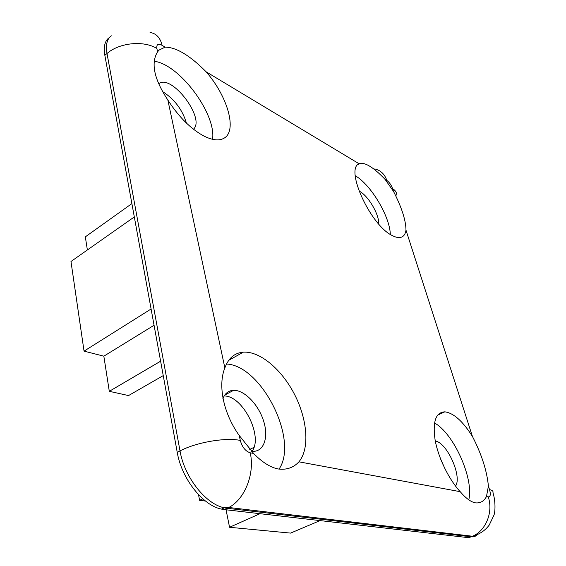 <?xml version="1.0" encoding="UTF-8"?>
<svg xmlns="http://www.w3.org/2000/svg" width="566" height="566" viewBox="0 0 566 566"><rect width="100%" height="100%" fill="white"/><g stroke="black" fill="none" stroke-linecap="round" stroke-linejoin="round"><path stroke-width="0.85" d="M253.589 453.43C261.959 462.061 270.032 467.226 277.807 468.91L278.111 468.966C286.58 470.084 293.513 467.707 298.919 461.821C309.857 448.739 307.487 419.731 294.709 394.743C281.988 369.711 260.162 351.054 243.338 352.158C234.635 352.859 228.473 358.115 224.865 367.921C217.726 385.347 223.308 413.222 239.255 435.516L253.589 453.43L250.207 452.8C245.488 451.286 242.184 447.161 240.302 440.44L239.255 435.516M279.038 469.108C299.131 439.966 261.421 365.367 226.485 364.03M167.847 100.033C178.58 116.667 190.445 128.588 203.435 135.79C212.172 140.262 219.028 141.076 223.995 138.224C237.536 130.93 227.702 96.39 206.13 71.804C189.928 55.44 176.259 47.219 165.123 47.148L159.039 50.091L157.581 51.803C150.669 63.067 154.094 79.141 167.847 100.033L224.865 367.921M212.54 139.321C216.509 114.346 179.875 64.531 154.235 61.248M359.077 163.758C344.708 168.901 370.744 225.728 392.387 235.605C395.705 237.331 398.499 237.925 400.77 237.373C403.65 236.602 405.383 234.19 405.985 230.15C405.886 220.393 401.719 207.453 393.483 191.336L385.099 179.401C373.85 167.649 365.41 162.322 359.771 163.425L359.077 163.758L206.13 71.804M390.321 234.395C389.882 216.46 370.907 184.65 355.285 175.764M460.193 491.677C465.684 498.094 470.643 501.809 475.079 502.806L475.171 502.82C480.159 503.436 483.93 501.342 486.477 496.545L488.401 486.053C486.937 470.799 481.602 454.243 472.405 436.379C462.769 421.168 453.571 412.989 444.819 411.836C435.7 412.303 432.474 421.755 435.141 440.199C438.296 457.696 448.781 479.331 460.193 491.677L298.919 461.821M468.775 499.849C474.174 478.829 453.592 433.28 434.497 422.979M435.304 441.055C446.899 442.343 462.415 476.607 455.531 486.081M445.569 470.063L440.539 458.849M359 191.06C367.73 194.888 379.425 214.464 378.689 223.987M158.685 83.761C171.356 73.184 205.819 118.704 193.445 129.204M186.433 123.091C182.415 109.726 174.547 99.283 162.845 91.77M222.884 398.634C225.013 393.292 228.586 390.519 233.609 390.321C244.554 389.995 258.704 404.782 263.714 421.366C268.921 437.95 263.572 452.602 251.835 451.265L251.403 451.215M252.139 451.293C263.303 436.089 242.764 395.676 224.157 395.967M224.348 509.591L468.782 537.7L471.167 536.801L227.171 508.289L224.348 509.591L221.511 509.11C202.904 505.615 181.58 478.588 177.236 452.354L180.016 450.918L107.002 53.501L104.844 55.312L177.236 452.354M104.844 55.312C103.592 48.004 104.477 42.606 107.512 39.111L109.542 37.391M260.02 513.695L229.548 527.279L290.591 533.101L320.073 520.6M322.762 519.461L324.396 518.767M262.801 512.449L264.499 511.699M229.548 527.279L226.053 509.782M205.493 501.052L199.593 500.33L202.798 498.816M249.748 449.418L254 447.331M199.593 500.33L198.532 494.691M87.369 249.974L85.332 236.857L131.878 203.597M160.617 361.2L109.295 391.318L128.546 395.57L163.241 375.605M109.295 391.318L103.84 356.177L154.065 325.266M103.84 356.177L84.044 351.132L151.094 308.986M84.044 351.132L70.976 261.506L134.312 216.948M165.123 47.148L162.102 45.33C158.105 43.299 156.365 44.353 156.881 48.506L157.581 51.803M393.483 191.336L392.62 188.669C391.248 184.962 389.323 182.231 386.861 180.462L385.099 179.401M472.405 436.379L405.985 230.15M486.477 496.545L488.246 496.877C490.439 496.814 490.878 494.401 489.555 489.632L488.401 486.053M489.555 489.632C492.243 490.184 493.382 491.217 492.972 492.717C495.505 500.733 495.384 510.787 494.054 514.947L489.201 525.114C485.034 530.625 479.473 534.339 472.518 536.243C485.953 530.66 493.425 511.982 488.246 496.877M396.794 195.114C396.702 192.461 395.316 190.31 392.62 188.669M386.861 180.462C384.689 174.194 380.663 170.345 374.784 168.93M150.047 32.488C156.244 33.422 160.263 37.703 162.102 45.33M250.207 452.8C255.068 473.346 244.816 499.445 228.791 507.483L227.171 508.289L224.348 507.801L221.511 509.11M477.64 534.438C475.949 536.299 473.792 537.084 471.167 536.801L472.518 536.243L228.791 507.483L224.348 507.801C205.762 504.278 184.41 477.188 180.016 450.918C196.119 442.336 225.792 437.242 240.302 440.44M156.881 48.506C143.814 40.25 119.398 42.606 107.002 53.501C105.736 46.193 106.606 40.794 109.627 37.314L107.512 39.111M111.325 35.807L109.627 37.314M228.714 360.351L243.338 352.158M357.974 164.572L359.771 163.425M437.575 415.154L444.819 411.836M224.723 395.096L233.609 390.321"/></g></svg>
